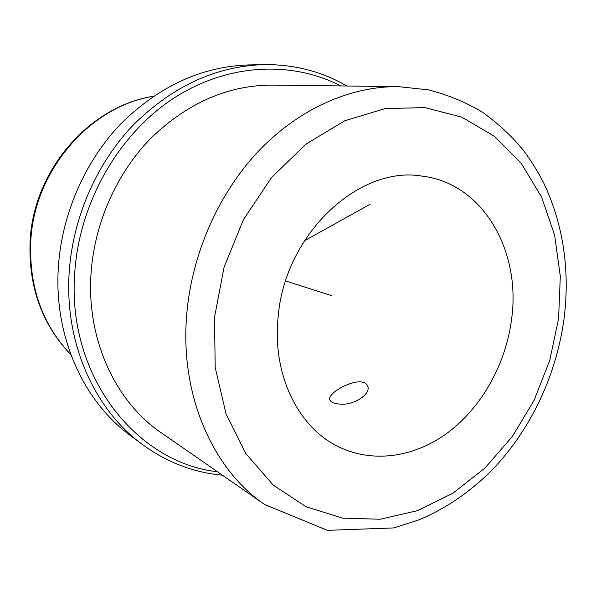 <?xml version="1.0" encoding="UTF-8"?>
<svg xmlns="http://www.w3.org/2000/svg" width="596" height="596" viewBox="0 0 596 596"><rect width="100%" height="100%" fill="white"/><g stroke="black" fill="none" stroke-linecap="round" stroke-linejoin="round"><path stroke-width="0.89" d="M357.28 381.969C344.793 383.489 327.45 394.492 329.879 399.812C330.884 402.278 334.259 403.708 339.996 404.095C353.629 405.63 371.196 394.068 367.739 386.201C366.398 382.863 362.912 381.455 357.28 381.969M511.681 318.45C506.131 363.262 482.387 406.465 448.423 432.219C414.429 457.713 371.196 464.038 336.017 445.45C297.382 425.522 272.365 373.819 278.079 317.795C284.18 234.615 358.934 165.085 422.102 176.125C482.76 183.203 521.023 250.529 511.681 318.45M222.435 475.213C193.603 472.568 166.902 462.31 142.34 444.437L130.323 435.497C83.06 401.071 53.245 335.198 58.475 265.592C62.275 212.72 85.556 160.369 121.338 123.32C159.482 85.928 201.962 66.469 248.77 64.927L263.752 64.614C294.126 64.301 321.818 71.431 346.842 86.003M142.34 444.437C94.242 409.415 63.869 342 69.322 270.584C73.293 216.333 97.163 162.559 133.75 124.527C172.758 86.144 216.095 66.178 263.752 64.614M217.465 471.764C136.208 462.757 66.134 375.458 74.843 271.322C79.827 201.783 118.842 134.286 172.996 98.683C227.322 63.154 291.69 60.531 340.793 85.928M161.263 432.778C115.214 401.577 85.876 338.55 91.173 271.702C94.965 221.615 117.419 172.065 151.622 137.482C188.113 102.601 228.372 85.131 272.402 85.086L398.322 86.636C350.977 86.137 299.632 108.383 259.26 150.348C219.09 192.486 192.024 253.054 186.794 313.712C179.493 394.731 212.705 469.447 264.736 504.551L161.263 432.778M304.265 240.873L370.079 204.294M285.648 280.932L331.92 295.72M70.857 354.627C42.219 324.544 28.854 286.646 30.768 240.94C34.367 169.987 90.577 106.006 153.418 96.314M214.471 317.616L224.089 267.15L243.533 219.44L271.5 177.571L306.024 144.09L344.741 120.779L385.187 108.584L424.963 107.6L461.989 117.241L494.561 136.38L521.388 163.55L541.593 197.082L554.638 235.241L560.307 276.306L558.594 318.584L549.721 360.446L534.076 400.326L512.202 436.712L484.846 468.136L452.93 493.212L417.587 510.63L380.211 519.243L342.432 518.133L306.098 506.764L273.236 485.077L245.91 453.653L226.033 413.795L215.216 367.546L214.471 317.616M70.894 354.732C41.757 324.254 28.176 286.147 30.15 240.419C33.771 169.756 89.765 105.969 153.515 96.247M264.736 504.551L327.39 530.336L393.747 527.929L419.137 519.794C447.194 507.896 472.241 490.523 494.285 467.651C531.952 427.481 556.873 373.461 564.181 317.69C570.044 269.317 563.16 224.275 543.537 182.57C537.637 171.216 530.932 160.458 523.437 150.296C512.016 136.357 498.286 123.61 482.224 112.055C465.483 102.065 447.492 94.66 428.241 89.84L398.322 86.636"/></g></svg>
